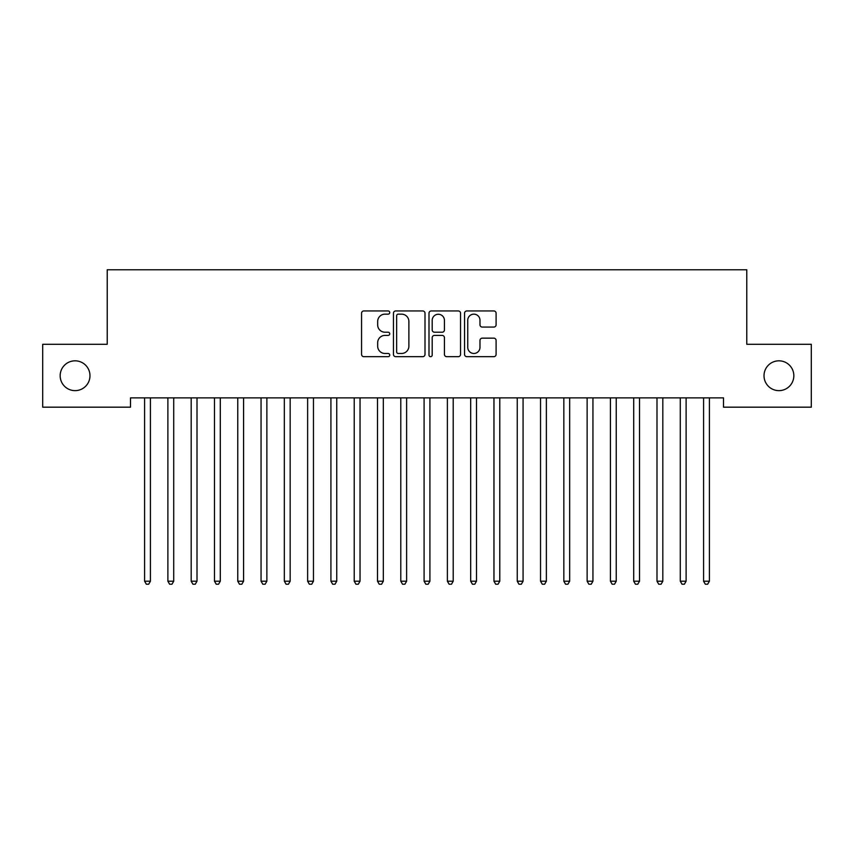 <?xml version="1.0" encoding="UTF-8"?>
<svg xmlns="http://www.w3.org/2000/svg" width="854" height="854" viewBox="0 0 854 854"><rect width="100%" height="100%" fill="white"/><g stroke="black" fill="none" stroke-linecap="round" stroke-linejoin="round"><path stroke-width="1.28" d="M389.734 312.553A1.601 1.601 0 0 0 388.132 310.952L363.847 310.952A2.284 2.284 0 0 0 361.562 313.237L361.562 354.389A2.284 2.284 0 0 0 363.847 356.673L388.132 356.673A1.601 1.601 0 0 0 389.734 355.072A1.601 1.601 0 0 0 388.132 353.471L384.994 353.471A7.312 7.312 0 0 1 377.671 346.158L377.671 342.732A7.312 7.312 0 0 1 384.994 335.408L388.132 335.408A1.601 1.601 0 0 0 389.734 333.818A1.601 1.601 0 0 0 388.132 332.217L384.994 332.217A7.312 7.312 0 0 1 377.671 324.894L377.671 321.467A7.312 7.312 0 0 1 384.994 314.155L388.132 314.155A1.601 1.601 0 0 0 389.734 312.553M764.02 375.739A14.902 14.902 0 0 0 778.923 390.641A14.902 14.902 0 0 0 793.836 375.739A14.902 14.902 0 0 0 778.923 360.826A14.902 14.902 0 0 0 764.02 375.739M60.164 375.739A14.902 14.902 0 0 0 75.077 390.641A14.902 14.902 0 0 0 89.98 375.739A14.902 14.902 0 0 0 75.077 360.826A14.902 14.902 0 0 0 60.164 375.739M493.815 327.071A2.284 2.284 0 0 0 496.099 324.787L496.099 313.237A2.284 2.284 0 0 0 493.815 310.952L466.839 310.952A2.284 2.284 0 0 0 464.555 313.237L464.555 354.389A2.284 2.284 0 0 0 466.839 356.673L493.815 356.673A2.284 2.284 0 0 0 496.099 354.389L496.099 340.447A2.284 2.284 0 0 0 493.815 338.152L482.264 338.152A2.284 2.284 0 0 0 479.98 340.447L479.98 347.354A6.117 6.117 0 0 1 473.863 353.471A6.117 6.117 0 0 1 467.746 347.354L467.746 320.271A6.117 6.117 0 0 1 473.863 314.155A6.117 6.117 0 0 1 479.98 320.271L479.98 324.787A2.284 2.284 0 0 0 482.264 327.071L493.815 327.071M723.498 397.868L130.502 397.868L130.502 407.177L42.7 407.177L42.7 344.29L107.22 344.29L107.22 269.768L746.78 269.768L746.78 344.29L811.3 344.29L811.3 407.177L723.498 407.177L723.498 397.868M425.004 313.237A2.284 2.284 0 0 0 422.709 310.952L395.733 310.952A2.284 2.284 0 0 0 393.448 313.237L393.448 354.389A2.284 2.284 0 0 0 395.733 356.673L422.709 356.673A2.284 2.284 0 0 0 425.004 354.389L425.004 313.237M431.291 310.952L458.267 310.952A2.284 2.284 0 0 1 460.552 313.237L460.552 354.389A2.284 2.284 0 0 1 458.267 356.673L446.717 356.673A2.284 2.284 0 0 1 444.432 354.389L444.432 337.704A2.284 2.284 0 0 0 442.148 335.408L434.483 335.408A2.284 2.284 0 0 0 432.199 337.704L432.199 355.072A1.601 1.601 0 0 1 430.597 356.673A1.601 1.601 0 0 1 428.996 355.072L428.996 313.237A2.284 2.284 0 0 1 431.291 310.952M398.252 314.155A1.601 1.601 0 0 0 396.651 315.756L396.651 351.869A1.601 1.601 0 0 0 398.252 353.471L401.561 353.471A7.312 7.312 0 0 0 408.885 346.158L408.885 321.467A7.312 7.312 0 0 0 401.561 314.155L398.252 314.155M444.432 320.378A6.117 6.117 0 0 0 438.315 314.261A6.117 6.117 0 0 0 432.199 320.378L432.199 329.922A2.284 2.284 0 0 0 434.483 332.217L442.148 332.217A2.284 2.284 0 0 0 444.432 329.922L444.432 320.378M144.294 397.868L144.433 398.21A2.327 2.327 -179.6 0 1 144.593 399.074L144.593 581.211L150.421 581.211L150.421 399.074A2.327 2.327 -179.6 0 1 150.592 398.21L150.731 397.868M150.421 581.211L148.671 584.232L146.344 584.232L144.593 581.211M167.587 397.868L167.715 398.21A2.327 2.327 -179.6 0 1 167.886 399.074L167.886 581.211L173.714 581.211L173.714 399.074A2.327 2.327 -179.6 0 1 173.885 398.21L174.013 397.868M173.714 581.211L171.964 584.232L169.636 584.232L167.886 581.211M190.869 397.868L191.008 398.21A2.327 2.327 -179.6 0 1 191.179 399.074L191.179 581.211L197.007 581.211L197.007 399.074A2.327 2.327 -179.6 0 1 197.167 398.21L197.306 397.868M197.007 581.211L195.256 584.232L192.929 584.232L191.179 581.211M214.162 397.868L214.301 398.21A2.327 2.327 -179.6 0 1 214.471 399.074L214.471 581.211L220.289 581.211L220.289 399.074A2.327 2.327 -179.6 0 1 220.46 398.21L220.599 397.868M220.289 581.211L218.549 584.232L216.222 584.232L214.471 581.211M237.455 397.868L237.593 398.21A2.327 2.327 -179.6 0 1 237.764 399.074L237.764 581.211L243.582 581.211L243.582 399.074A2.327 2.327 -179.6 0 1 243.753 398.21L243.892 397.868M243.582 581.211L241.842 584.232L239.504 584.232L237.764 581.211M260.748 397.868L260.886 398.21A2.327 2.327 -179.6 0 1 261.057 399.074L261.057 581.211L266.875 581.211L266.875 399.074A2.327 2.327 -179.6 0 1 267.046 398.21L267.185 397.868M266.875 581.211L265.124 584.232L262.797 584.232L261.057 581.211M284.04 397.868L284.179 398.21A2.327 2.327 -179.6 0 1 284.339 399.074L284.339 581.211L290.168 581.211L290.168 399.074A2.327 2.327 -179.6 0 1 290.339 398.21L290.467 397.868M290.168 581.211L288.417 584.232L286.09 584.232L284.339 581.211M307.333 397.868L307.461 398.21A2.327 2.327 -179.6 0 1 307.632 399.074L307.632 581.211L313.461 581.211L313.461 399.074A2.327 2.327 -179.6 0 1 313.621 398.21L313.76 397.868M313.461 581.211L311.71 584.232L309.383 584.232L307.632 581.211M330.615 397.868L330.754 398.21A2.327 2.327 -179.6 0 1 330.925 399.074L330.925 581.211L336.743 581.211L336.743 399.074A2.327 2.327 -179.6 0 1 336.914 398.21L337.052 397.868M336.743 581.211L335.003 584.232L332.676 584.232L330.925 581.211M353.908 397.868L354.047 398.21A2.327 2.327 -179.6 0 1 354.218 399.074L354.218 581.211L360.036 581.211L360.036 399.074A2.327 2.327 -179.6 0 1 360.207 398.21L360.345 397.868M360.036 581.211L358.296 584.232L355.958 584.232L354.218 581.211M377.201 397.868L377.34 398.21A2.327 2.327 -179.6 0 1 377.511 399.074L377.511 581.211L383.329 581.211L383.329 399.074A2.327 2.327 -179.6 0 1 383.499 398.21L383.638 397.868M383.329 581.211L381.578 584.232L379.251 584.232L377.511 581.211M400.494 397.868L400.633 398.21A2.327 2.327 -179.6 0 1 400.793 399.074L400.793 581.211L406.621 581.211L406.621 399.074A2.327 2.327 -179.6 0 1 406.792 398.21L406.931 397.868M406.621 581.211L404.871 584.232L402.544 584.232L400.793 581.211M423.787 397.868L423.915 398.21A2.327 2.327 -179.6 0 1 424.086 399.074L424.086 581.211L429.914 581.211L429.914 399.074A2.327 2.327 -179.6 0 1 430.085 398.21L430.213 397.868M429.914 581.211L428.164 584.232L425.836 584.232L424.086 581.211M447.069 397.868L447.208 398.21A2.327 2.327 -179.6 0 1 447.379 399.074L447.379 581.211L453.207 581.211L453.207 399.074A2.327 2.327 -179.6 0 1 453.367 398.21L453.506 397.868M453.207 581.211L451.456 584.232L449.129 584.232L447.379 581.211M470.362 397.868L470.501 398.21A2.327 2.327 -179.6 0 1 470.671 399.074L470.671 581.211L476.489 581.211L476.489 399.074A2.327 2.327 -179.6 0 1 476.66 398.21L476.799 397.868M476.489 581.211L474.749 584.232L472.422 584.232L470.671 581.211M493.655 397.868L493.793 398.21A2.327 2.327 -179.6 0 1 493.964 399.074L493.964 581.211L499.782 581.211L499.782 399.074A2.327 2.327 -179.6 0 1 499.953 398.21L500.092 397.868M499.782 581.211L498.042 584.232L495.704 584.232L493.964 581.211M516.948 397.868L517.086 398.21A2.327 2.327 -179.6 0 1 517.257 399.074L517.257 581.211L523.075 581.211L523.075 399.074A2.327 2.327 -179.6 0 1 523.246 398.21L523.385 397.868M523.075 581.211L521.324 584.232L518.997 584.232L517.257 581.211M540.24 397.868L540.379 398.21A2.327 2.327 -179.6 0 1 540.539 399.074L540.539 581.211L546.368 581.211L546.368 399.074A2.327 2.327 -179.6 0 1 546.539 398.21L546.667 397.868M546.368 581.211L544.617 584.232L542.29 584.232L540.539 581.211M563.533 397.868L563.661 398.21A2.327 2.327 -179.6 0 1 563.832 399.074L563.832 581.211L569.661 581.211L569.661 399.074A2.327 2.327 -179.6 0 1 569.821 398.21L569.96 397.868M569.661 581.211L567.91 584.232L565.583 584.232L563.832 581.211M586.815 397.868L586.954 398.21A2.327 2.327 -179.6 0 1 587.125 399.074L587.125 581.211L592.943 581.211L592.943 399.074A2.327 2.327 -179.6 0 1 593.114 398.21L593.252 397.868M592.943 581.211L591.203 584.232L588.876 584.232L587.125 581.211M610.108 397.868L610.247 398.21A2.327 2.327 -179.6 0 1 610.418 399.074L610.418 581.211L616.236 581.211L616.236 399.074A2.327 2.327 -179.6 0 1 616.407 398.21L616.545 397.868M616.236 581.211L614.496 584.232L612.158 584.232L610.418 581.211M633.401 397.868L633.54 398.21A2.327 2.327 -179.6 0 1 633.711 399.074L633.711 581.211L639.529 581.211L639.529 399.074A2.327 2.327 -179.6 0 1 639.699 398.21L639.838 397.868M639.529 581.211L637.778 584.232L635.451 584.232L633.711 581.211M656.694 397.868L656.833 398.21A2.327 2.327 -179.6 0 1 656.993 399.074L656.993 581.211L662.821 581.211L662.821 399.074A2.327 2.327 -179.6 0 1 662.992 398.21L663.131 397.868M662.821 581.211L661.071 584.232L658.744 584.232L656.993 581.211M679.987 397.868L680.115 398.21A2.327 2.327 -179.6 0 1 680.286 399.074L680.286 581.211L686.114 581.211L686.114 399.074A2.327 2.327 -179.6 0 1 686.285 398.21L686.413 397.868M686.114 581.211L684.364 584.232L682.036 584.232L680.286 581.211M703.269 397.868L703.408 398.21A2.327 2.327 -179.6 0 1 703.579 399.074L703.579 581.211L709.407 581.211L709.407 399.074A2.327 2.327 -179.6 0 1 709.567 398.21L709.706 397.868M709.407 581.211L707.656 584.232L705.329 584.232L703.579 581.211"/></g></svg>
